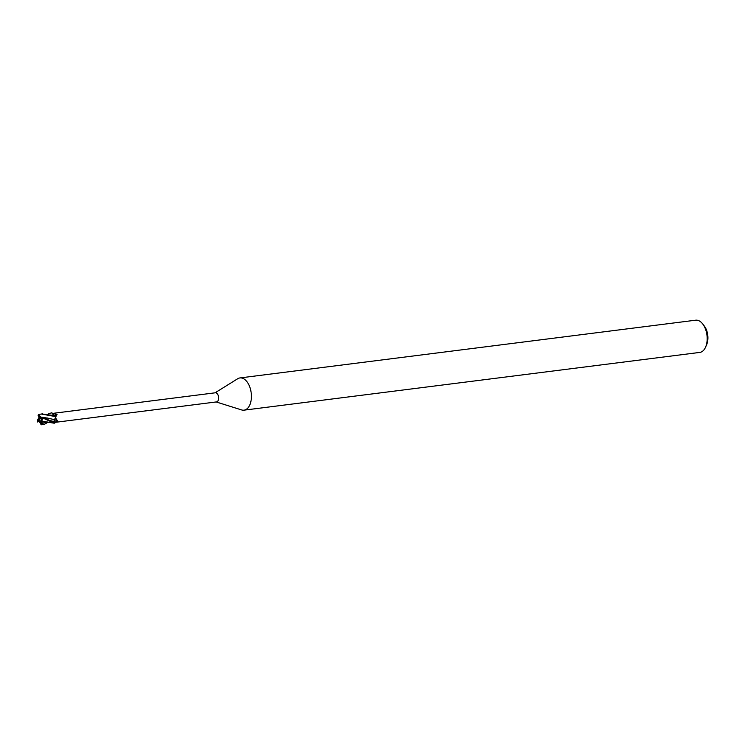<?xml version="1.0" encoding="UTF-8"?>
<svg xmlns="http://www.w3.org/2000/svg" width="745" height="745" viewBox="0 0 745 745"><rect width="100%" height="100%" fill="white"/><g stroke="black" fill="none" stroke-linecap="round" stroke-linejoin="round"><path stroke-width="1.12" d="M40.109 417.265L40.044 418.383L39.587 417.768A2.44 1.397 -97.2 0 0 39.401 420.236L40.09 420.497L39.401 421.353L40.277 422.043A2.44 1.397 -97.2 0 0 40.658 421.791L41.999 421.586L41.273 421.875L41.469 420.916M54.283 421.689L54.571 419.649A4.302 2.468 -97.2 0 0 55.67 418.075L57.561 420.972L55.158 422.089L54.283 421.689L54.767 423.113L54.115 420.487M54.497 419.649L55.912 416.697L54.562 419.668A76.977 35.564 -145.8 0 1 57.561 420.972M53.696 415.561L51.833 412.804L53.696 415.561M54.534 422.434L216.534 401.909A4.6 2.635 -97.2 0 0 217.568 401.359A4.6 2.635 -97.2 0 0 218.387 396.051A4.6 2.635 -97.2 0 0 215.38 392.783L52.644 413.401M48.201 413.857L51.787 412.786L52.653 413.419A4.6 2.635 -97.2 0 0 52.653 413.419L57.076 414.499L55.288 416.166M56.48 415.952L56.005 416.064M55.67 418.075A4.6 2.635 -97.2 0 0 55.67 418.038L54.525 419.696M216.199 401.955L241.603 409.927A16.241 9.294 -97.2 0 0 244.015 410.16A16.241 9.294 -97.2 0 0 247.666 408.213A16.241 9.294 -97.2 0 0 250.544 389.477A16.241 9.294 -97.2 0 0 239.927 377.938A16.241 9.294 -97.2 0 0 237.655 378.767L215.044 392.829M244.015 410.16L699.779 352.413A16.241 9.294 -97.2 0 0 703.429 350.467A16.241 9.294 -97.2 0 0 705.627 347.03A16.241 9.294 -97.2 0 0 702.703 323.945A16.241 9.294 -97.2 0 0 695.69 320.192L239.927 377.938M705.627 347.03L706.688 344.553A12.991 7.431 -97.2 0 0 704.351 326.087L702.703 323.945M54.497 415.347A76.977 51.535 156.9 0 0 57.076 414.499M53.621 415.049A4.302 2.468 -97.2 0 0 52.681 413.419L53.612 415.049M41.785 417.638L39.336 417.293L38.647 415.589L39.317 414.378L41.217 414.034L55.912 416.632L55.67 418.038M39.587 417.768L38.47 420.133A2.44 1.397 -97.2 0 0 38.675 420.832L39.532 420.096M39.792 421.195A2.44 1.397 -97.2 0 0 40.537 421.903M40.537 422.62L42.819 423.97L41.18 421.633M39.988 420.72L39.401 420.236M38.945 417.545L38.954 417.545A2.44 1.397 -97.2 0 0 38.945 417.545L38.107 415.412M54.683 422.862L43.396 417.535L40.956 417.805M42.651 421.642L41.375 421.298L41.143 419.202L42.046 418.271L43.62 418.373L54.245 423.197A5.411 3.092 -97.2 0 0 54.702 422.909M54.096 420.851L54.767 423.113M39.559 422.043L41.32 424.762M37.539 421.987L39.494 420.152M37.911 421.605L38.656 421.53L37.911 421.605M38.954 420.618L39.941 420.841M39.066 421.195L39.578 422.07M40.277 422.043L40.975 424.576L43.946 424.594L42.279 424.548L41.245 423.225M42.819 423.97L43.08 421.447M41.506 423.924L40.658 421.791M48.211 422.126L43.946 424.594M41.562 422.154L41.869 421.232L45.259 421.689M41.85 421.242L42.633 417.843M38.414 416.101L39.317 414.378M55.912 416.632A5.411 3.092 -97.2 0 0 55.67 415.803L41.897 413.95M39.271 417.023L38.74 417.973M40.128 417.312L39.075 417.926M38.47 420.133L37.567 421.065L37.25 420.562L38.768 417.945M54.515 419.64L54.283 421.698A76.474 35.332 -145.8 0 1 55.158 422.089M49.421 418.532L54.515 419.659M41.767 417.982L41.031 417.135L47.913 418.159M50.846 418.867L47.214 417.992M41.04 417.163L45.026 417.591M41.05 417.153L38.349 414.555M39.336 417.293A2.44 1.397 -97.2 0 0 38.954 417.545L40.016 417.247M41.599 417.805L40.928 418.494A2.44 1.397 -97.2 0 1 41.143 419.202M38.032 421.512L38.675 420.832M43.62 418.373A5.411 3.101 -97.2 0 0 43.396 417.535M42.512 423.337L47.363 421.968M48.853 420.171L54.255 421.689M41.813 424.808A5.411 3.101 -97.2 0 0 42.279 424.548M42.046 418.271A4.33 2.477 -97.2 0 0 41.813 417.6M37.567 421.065A4.33 2.477 -97.2 0 0 37.79 421.726M38.34 421.307L37.632 421.903L37.287 420.748M53.556 423.104L44.653 421.642M42.586 413.857L41.217 414.034"/></g></svg>
